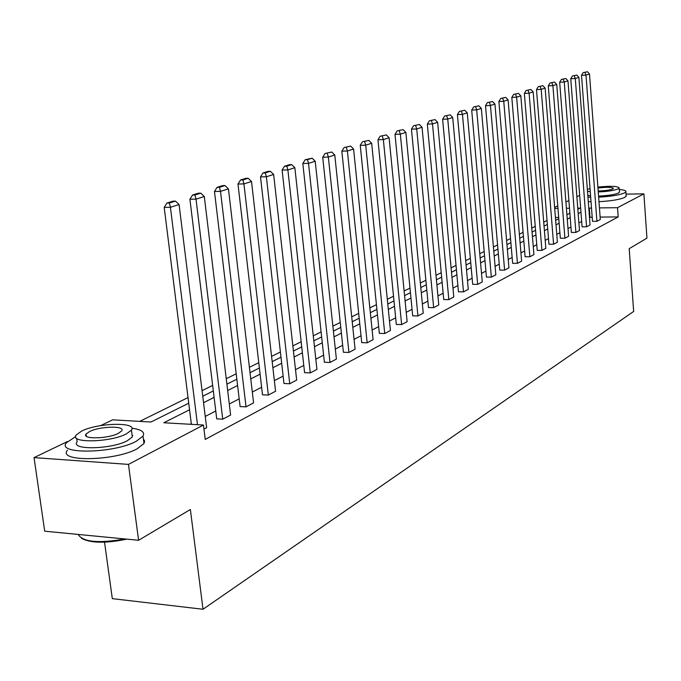 <?xml version="1.0" encoding="UTF-8"?>
<svg xmlns="http://www.w3.org/2000/svg" width="681" height="681" viewBox="0 0 681 681"><rect width="100%" height="100%" fill="white"/><g stroke="black" fill="none" stroke-linecap="round" stroke-linejoin="round"><path stroke-width="1.02" d="M104.542 542.178L112.314 598.642L203.015 609.265L633.662 311.447L629.193 248.676L646.95 238.12L643.894 193.847L617.531 207.688L599.442 207.901M203.015 609.265L190.374 509.507L138.601 540.28L44.699 531.197L34.05 457.615L67.419 441.569M100.575 425.642L112.663 419.828L150.978 422.024L188.731 403.203M547.039 220.525L543.719 222.168M535.249 226.339L531.733 228.075M523.085 232.34L519.365 234.17M510.537 238.529L506.596 240.47M497.573 244.922L493.402 246.973M484.182 251.527L479.773 253.698M470.341 258.346L465.676 260.653M456.032 265.403L451.086 267.846M441.22 272.715L435.985 275.294M425.88 280.274L420.339 283.007M409.988 288.106L404.131 291M393.516 296.235L387.31 299.291M376.431 304.662L369.851 307.906M358.683 313.405L351.719 316.844M340.253 322.496L332.864 326.139M321.091 331.945L313.26 335.81M301.155 341.777L292.847 345.871M280.402 352.017L271.574 356.367M258.763 362.684L249.399 367.297M236.196 373.809L226.245 378.721M212.642 385.429L202.061 390.647M188.024 397.568L139.733 421.377M554.623 207.399L557.765 205.892M565.92 201.976L568.89 200.546M576.884 196.707L579.684 195.362M626.069 194.128L643.894 193.847M138.601 540.28L128.471 464.399L34.05 457.615M582.085 226.816L586.554 226.782L575.292 78.511L570.755 78.732L582.085 226.816M576.807 75.072L572.466 75.957L576.807 75.072L578.893 77.362L590.044 224.943L586.554 226.782M560.327 238.248L564.907 238.239L552.904 85.627L548.265 85.849L560.327 238.248M554.564 82.061L550.027 82.997L554.564 82.061L556.726 84.41L568.601 236.281L564.907 238.239M537.224 250.395L541.906 250.395L529.103 93.195L524.344 93.416L537.224 250.395M530.925 89.483L526.166 90.471L530.925 89.483L533.172 91.901L545.839 248.318L541.906 250.395M512.64 263.317L517.441 263.334L503.753 101.265L498.884 101.478L512.64 263.317M505.753 97.392L500.765 98.43L505.753 97.392L508.094 99.886L521.629 261.121L517.441 263.334M486.438 277.09L491.359 277.133L476.691 109.871L471.695 110.075L486.438 277.09M478.896 105.827L473.644 106.934L478.896 105.827L481.331 108.398L495.828 274.766L491.359 277.133M458.449 291.8L463.497 291.868L447.749 119.073L442.624 119.277L458.449 291.8M450.167 114.842L444.642 116.025L450.167 114.842L452.712 117.498L468.273 289.34L463.497 291.868M428.485 307.548L433.661 307.642L416.712 128.947L411.452 129.143L428.485 307.548M419.385 124.512L413.546 125.764L419.385 124.512L422.041 127.253L438.777 304.935L433.661 307.642M396.325 324.454L401.637 324.582L383.352 139.562L377.955 139.741L396.325 324.454M386.306 134.906L380.126 136.243L386.306 134.906L389.089 137.732L407.136 321.67L401.637 324.582M361.722 342.645L367.178 342.807L347.395 150.995L341.845 151.165L361.722 342.645M350.664 146.1L344.101 147.53L350.664 146.1L353.584 149.028L373.103 339.674L367.178 342.807M324.386 362.266L329.996 362.471L308.527 163.363L302.824 163.517L324.386 362.266M312.153 158.188L305.173 159.729L307.454 159.669L312.153 158.188L315.218 161.235L336.397 359.083L329.996 362.471M283.977 383.505L289.74 383.752L266.373 176.771L260.508 176.907L283.977 383.505M270.408 171.306L268.067 171.357L262.96 172.957L265.309 172.906L270.408 171.306L273.643 174.455L296.678 380.083L289.74 383.752M240.104 406.566L246.037 406.872L220.508 191.361L214.472 191.472L240.104 406.566M225.011 185.555L222.602 185.607L217.035 187.352L219.452 187.301L225.011 185.555L228.433 188.841L253.579 402.88L246.037 406.872M175.451 201.125L172.974 201.159L166.888 203.066L169.373 203.032L175.451 201.125L179.077 204.538L206.632 427.711L203.968 429.115M592.181 217.154L589.474 217.435M581.676 221.47L578.893 222.908M570.95 227.028L567.997 228.552M559.893 232.757L556.769 234.375M548.503 238.656L545.192 240.367M536.756 244.734L533.257 246.548M524.642 251.008L520.939 252.932M512.146 257.486L508.222 259.521M499.241 264.168L495.087 266.322M485.911 271.072L481.518 273.353M472.129 278.214L467.481 280.623M457.879 285.594L452.959 288.14M443.135 293.23L437.934 295.929M427.872 301.138L422.365 303.99M412.056 309.327L406.225 312.349M395.661 317.823L389.489 321.023M378.662 326.625L372.115 330.021M361.007 335.767L354.077 339.359M342.671 345.267L335.324 349.072M323.611 355.141L315.822 359.176M303.777 365.408L295.511 369.689M283.134 376.108L274.366 380.645M261.623 387.251L252.31 392.069M239.184 398.87L229.293 403.995M215.766 411.001L205.245 416.449M191.293 423.676L190.152 424.272M189.556 409.766L163.815 422.756L203.466 425.029L205.245 439.415L618.195 216.916L600.123 217.077M216.728 418.858L222.738 419.19L196.026 199.15L189.905 199.244L216.728 418.858M200.784 193.166L198.341 193.208L192.527 195.038L194.97 194.987L200.784 193.166L204.309 196.511L230.621 415.027L222.738 419.19M262.5 394.801L268.348 395.074L243.934 183.904L237.984 184.032L262.5 394.801M248.19 178.277L245.824 178.328L240.495 180.005L242.87 179.946L248.19 178.277L251.519 181.495L275.575 391.243L268.348 395.074M304.586 372.677L310.272 372.899L287.884 169.927L282.104 170.071L304.586 372.677M291.706 164.615L289.399 164.674L284.505 166.207L286.812 166.147L291.706 164.615L294.856 167.705L316.937 369.374L310.272 372.899M343.411 352.264L348.944 352.443L328.344 157.056L322.717 157.217L343.411 352.264M331.783 152.025L325.024 153.506L331.783 152.025L334.78 155.013L355.099 349.191L348.944 352.443M379.343 333.384L384.731 333.52L365.714 145.172L360.24 145.342L379.343 333.384M368.821 140.397L362.454 141.776L368.821 140.397L371.673 143.274L390.434 330.506L384.731 333.52M412.695 315.856L417.938 315.958L400.343 134.157L395.014 134.344L412.695 315.856M403.143 129.611L397.142 130.905L403.143 129.611L405.867 132.395L423.241 313.158L417.938 315.958M443.731 299.538L448.839 299.614L432.503 123.925L427.319 124.121L443.731 299.538M435.048 119.592L429.37 120.809L435.048 119.592L437.645 122.291L453.776 297.001L448.839 299.614M472.682 284.317L477.662 284.377L462.467 114.391L457.411 114.595L472.682 284.317M464.774 110.262L459.394 111.395L464.774 110.262L467.268 112.867L482.276 281.934L477.662 284.377M499.752 270.093L504.612 270.119L490.448 105.495L485.51 105.7L499.752 270.093M492.542 101.537L487.426 102.61L492.542 101.537L494.934 104.065L508.937 267.837L504.612 270.119M525.128 256.754L529.869 256.763L516.632 97.162L511.814 97.383L525.128 256.754M518.539 93.374L513.67 94.387L518.539 93.374L520.829 95.825L533.921 254.617L529.869 256.763M548.954 244.232L553.585 244.224L541.191 89.356L536.492 89.577L548.954 244.232M542.927 85.712L538.279 86.674L542.927 85.712L545.132 88.096L557.39 242.206L553.585 244.224M571.368 232.451L575.888 232.425L564.26 82.009L559.68 82.239L571.368 232.451M565.851 78.519L561.416 79.422L565.851 78.519L567.971 80.835L579.48 230.527L575.888 232.425M592.496 221.342L596.914 221.308L585.992 75.106L581.514 75.327L592.496 221.342M587.439 71.735L583.191 72.595L587.439 71.735L589.491 73.991L600.302 219.512L596.914 221.308M618.195 216.916L617.531 207.688M203.466 425.029L128.471 464.399M591.491 207.994L588.784 208.267M577.846 209.246L580.093 208.122L577.76 208.156M569.486 208.25L566.413 208.284M557.96 208.386L554.709 208.42M202.751 396.223L213.315 390.954M226.901 384.178L236.843 379.223M250.029 372.652L259.384 367.987M272.179 361.611L280.989 357.219M293.426 351.021L301.726 346.884M313.813 340.858L321.636 336.959M333.401 331.094L340.781 327.416M352.222 321.713L359.185 318.24M370.336 312.681L376.908 309.404M387.778 303.99L393.984 300.891M404.582 295.614L410.439 292.694M420.781 287.535L426.306 284.777M436.41 279.746L441.628 277.141M451.494 272.23L456.432 269.77M466.068 264.96L470.733 262.636M480.148 257.946L484.557 255.75M493.768 251.153L497.93 249.076M506.945 244.581L510.886 242.623M519.705 238.222L523.425 236.375M532.065 232.068L535.572 230.314M544.042 226.092L547.354 224.441M555.653 220.303L558.786 218.746M566.915 214.694L569.869 213.221M580.97 212.217L578.178 213.621M570.218 217.639L567.264 219.137M559.144 223.232L556.011 224.815M547.728 228.995L544.408 230.663M535.956 234.936L532.448 236.707M523.817 241.065L520.097 242.938M511.286 247.382L507.354 249.365M498.356 253.911L494.193 256.013M484.991 260.661L480.59 262.883M471.175 267.624L466.519 269.982M456.891 274.835L451.963 277.329M442.114 282.3L436.896 284.93M426.808 290.021L421.284 292.813M410.958 298.023L405.11 300.976M394.52 306.322L388.323 309.446M377.47 314.92L370.907 318.231M359.772 323.858L352.818 327.365M341.385 333.137L334.013 336.857M322.266 342.781L314.452 346.731M302.381 352.818L294.09 357.006M281.679 363.271L272.877 367.714M260.099 374.158L250.761 378.874M237.592 385.523L227.667 390.528M214.098 397.381L203.551 402.701M558.684 217.452L555.424 217.486M589.976 217.171L589.286 208.02M197.481 424.689L170.412 207.296L164.198 207.382L191.378 424.34M179.077 204.538L170.412 207.296L169.373 203.032M164.198 207.382L166.888 203.066M126.853 539.148C105.691 543.472 90.573 543.2 81.499 538.322M78.162 534.432C82.835 542.059 98.456 543.566 125.006 538.969M75.651 436.564L66.355 442.837C56.259 454.619 114.102 453.495 136.209 441.297L143.019 436.112C145.13 432.137 141.41 429.498 131.867 428.213M67.393 450.235C57.332 462.178 115.132 461.122 137.204 448.77L143.989 443.527L144.636 441.092L143.393 438.947M131.893 433.686L132.327 436.964L127.347 440.726C111.352 449.46 69.998 450.269 77.14 441.799L76.655 438.343M81.626 431.09L76.187 434.98C69.028 443.348 110.407 442.497 126.428 433.857L131.424 430.137C137.937 421.845 98.013 422.697 81.626 431.09M118.366 433.354L121.635 430.937C125.908 425.591 100.013 426.136 89.492 431.575L86.044 434.061C81.499 439.441 107.998 438.896 118.366 433.354M132.821 435.491L132.123 435.406M587.941 197.115L590.682 197.243M598.642 197.158C610.848 196.469 619.497 195.047 624.579 192.885L625.907 191.821C626.29 190.689 624.102 189.914 619.344 189.497M588.282 201.61L591.023 201.746M598.982 201.678C611.18 200.997 619.821 199.567 624.903 197.379L626.179 195.651M619.506 191.744L618.569 192.987C614.517 194.647 607.852 195.685 598.565 196.102M590.58 195.873L587.805 195.302M590.027 188.543L587.371 189.522M587.49 191.182L590.274 191.736M598.258 191.957C607.546 191.531 614.219 190.501 618.271 188.85L619.242 188.084C617.982 186.126 610.866 185.794 597.892 187.088M598.182 190.961C604.737 190.833 609.606 190.161 612.789 188.943L613.428 188.45C612.185 187.079 607.026 186.943 597.969 188.041M204.309 196.511L196.026 199.15L194.97 194.987M189.905 199.244L192.527 195.038M228.433 188.841L220.508 191.361L219.452 187.301M214.472 191.472L217.035 187.352M251.519 181.495L243.934 183.904L242.87 179.946M237.984 184.032L240.495 180.005M273.643 174.455L266.373 176.771L265.309 172.906M260.508 176.907L262.96 172.957M294.856 167.705L287.884 169.927L286.812 166.147M282.104 170.071L284.505 166.207M315.218 161.235L308.527 163.363L307.454 159.669M302.824 163.517L305.173 159.729M334.78 155.013L328.344 157.056L327.272 153.446M322.717 157.217L325.024 153.506M353.584 149.028L347.395 150.995L346.323 147.462M341.845 151.165L344.101 147.53M371.673 143.274L365.714 145.172L364.641 141.708M360.24 145.342L362.454 141.776M389.089 137.732L383.352 139.562L382.279 136.166M377.955 139.741L380.126 136.243M405.867 132.395L400.343 134.157L399.27 130.829M395.014 134.344L397.142 130.905M422.041 127.253L416.712 128.947L415.648 125.687M411.452 129.143L413.546 125.764M437.645 122.291L432.503 123.925L431.439 120.724M427.319 124.121L429.37 120.809M452.712 117.498L447.749 119.073L446.685 115.94M442.624 119.277L444.642 116.025M467.268 112.867L462.467 114.391L461.412 111.318M457.411 114.595L459.394 111.395M481.331 108.398L476.691 109.871L475.644 106.849M471.695 110.075L473.644 106.934M494.934 104.065L490.448 105.495L489.401 102.525M485.51 105.7L487.426 102.61M508.094 99.886L503.753 101.265L502.706 98.345M498.884 101.478L500.765 98.43M520.829 95.825L516.632 97.162L515.594 94.301M511.814 97.383L513.67 94.387M533.172 91.901L529.103 93.195L528.073 90.386M524.344 93.416L526.166 90.471M545.132 88.096L541.191 89.356L540.161 86.581M536.492 89.577L538.279 86.674M556.726 84.41L552.904 85.627L551.882 82.903M548.265 85.849L550.027 82.997M567.971 80.835L564.26 82.009L563.247 79.337M559.68 82.239L561.416 79.422M578.893 77.362L575.292 78.511L574.279 75.872M570.755 78.732L572.466 75.957M589.491 73.991L585.992 75.106L584.988 72.509M581.514 75.327L583.191 72.595M86.342 436.215L86.044 434.061M132.327 436.964L131.424 430.137M143.019 436.112L143.989 443.527M619.54 192.204L619.242 188.084M625.907 191.821L626.222 196.298"/></g></svg>
